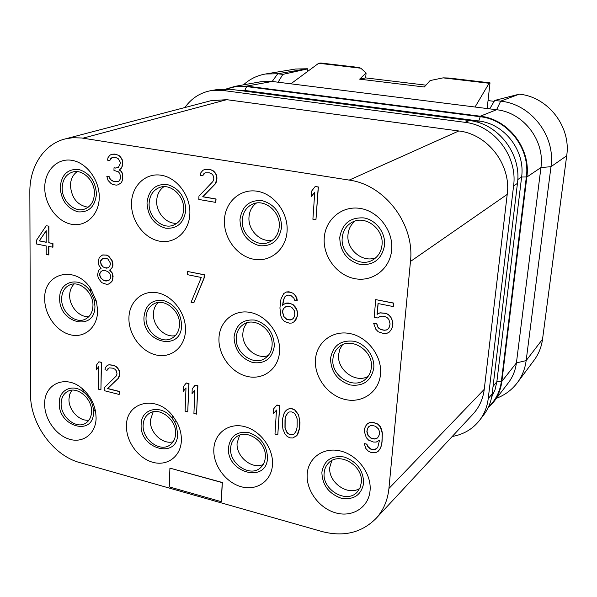 <?xml version="1.0" encoding="UTF-8"?>
<svg xmlns="http://www.w3.org/2000/svg" width="597" height="597" viewBox="0 0 597 597"><rect width="100%" height="100%" fill="white"/><g stroke="black" fill="none" stroke-linecap="round" stroke-linejoin="round"><path stroke-width="0.9" d="M484.242 389.334L388.923 488.495L410.467 261.456C414.9 224.382 384.841 184.727 349.2 180.1L81.67 137.989L72.752 137.713L65.364 138.885C44.059 143.974 29.514 166.533 29.85 192.062L30.537 394.259C30.171 423.542 53.073 455.496 79.729 462.585L321.984 531.539C343.827 537.181 361.931 532.718 376.304 518.159L473.331 413.773C479.406 406.982 483.04 398.833 484.242 389.334L507.219 194.391C511.405 164.899 487.809 134.138 458.809 130.974L226.711 99.677L211.002 100.692M184.876 107.542C191.398 98.393 199.98 92.781 210.614 90.707L222.741 90.445L464.936 122.318C494.115 125.407 517.838 156.28 513.577 185.965L488.212 398.729C487.189 406.9 484.309 414.102 479.555 420.348C472.623 429.116 463.511 434.489 452.227 436.489M376.304 518.159C383.505 510.092 387.707 500.204 388.923 488.495M370.058 490.674C371.715 473.996 357.812 455.22 340.797 451.063C323.805 446.653 308.239 457.593 307.201 473.996C305.925 490.331 319.156 508.383 335.798 512.898C352.417 517.651 368.655 507.428 370.058 490.674M272.478 464.772C273.635 448.548 260.337 430.459 244.479 426.579C228.629 422.467 214.413 433.243 213.816 449.205C212.987 465.1 225.673 482.525 241.21 486.734C256.732 491.182 271.553 481.063 272.478 464.772M181.369 440.593C181.555 434.213 179.995 427.959 176.69 421.825L172.749 415.937C156.526 394.438 125.892 401.766 126.497 426.027C126.057 441.504 138.235 458.339 152.78 462.279C167.309 466.444 180.861 456.444 181.369 440.593M96.11 417.96L95.699 412.318C93.983 402.662 89.386 394.669 81.916 388.326C65.536 374.229 43.924 383.983 44.663 404.303C44.581 419.385 56.282 435.676 69.924 439.362C83.558 443.272 95.975 433.392 96.11 417.96M380.513 374.185C382.274 356.409 367.909 337.186 350.297 333.633C332.701 329.813 316.559 342.2 315.455 359.633C314.104 377.013 327.753 395.483 344.976 399.445C362.163 403.662 379.013 392.028 380.513 374.185M279.553 351.603C280.784 334.35 267.06 315.843 250.673 312.537C234.293 308.977 219.606 321.126 218.965 338.051C218.092 354.931 231.158 372.737 247.203 376.423C263.225 380.356 278.568 368.909 279.553 351.603M185.488 330.559C186.257 313.806 173.123 295.963 157.839 292.881C142.556 289.56 129.161 301.463 128.922 317.91C128.467 334.313 140.996 351.506 155.981 354.946C170.958 358.625 184.951 347.372 185.488 330.559M97.632 310.91L96.52 301.485L90.781 288.664C75.662 264.71 43.484 272.702 44.708 299.067C44.618 315.022 56.648 331.641 70.677 334.857C84.699 338.312 97.483 327.246 97.632 310.91M391.662 249.994C393.535 231.017 378.677 211.323 360.416 208.465C342.171 205.323 325.417 219.323 324.246 237.897C322.805 256.419 336.902 275.321 354.737 278.65C372.55 282.247 390.057 269.031 391.662 249.994M287.082 231.226C288.388 212.845 274.21 193.906 257.262 191.256C240.322 188.331 225.121 201.987 224.435 219.98C223.509 237.927 236.987 256.135 253.568 259.225C270.128 262.576 286.03 249.65 287.082 231.226M189.861 213.771C190.667 195.958 177.122 177.712 161.347 175.257C145.578 172.526 131.75 185.854 131.497 203.293C131.019 220.703 143.922 238.27 159.384 241.143C174.824 244.277 189.286 231.629 189.861 213.771M99.251 197.503C99.624 180.227 86.662 162.63 71.939 160.339C57.215 157.787 44.626 170.794 44.745 187.727C44.656 204.622 57.036 221.591 71.476 224.271C85.916 227.196 99.087 214.823 99.251 197.503M221.286 501.674L222.36 482.495L169.914 468.13L169.264 486.891L221.286 501.674L222.218 482.615L169.914 468.13M315.947 219.793L318.373 186.965L315.156 186.525L311.746 190.936L311.365 196.525L314.768 192.137L312.895 219.263L315.947 219.793L318.231 187.025L315.156 186.525M311.365 196.525L314.753 192.264M215.756 202.398L216.062 198.995L202.861 196.719L215.286 183.951L216.323 182.078L216.98 178.1L216.621 175.309L214.838 172.279L212.987 170.615L210.166 169.473L204.764 169.361L202.816 170.406L200.823 172.802L200.241 175.421L202.599 175.809L203.622 173.943L205.099 172.817L209.39 172.839L211.734 173.906L213.099 175.488L213.905 179.033L212.838 181.578L198.95 196.129L198.816 199.458L215.756 202.398L215.905 199.047L202.696 196.779L215.129 184.003L216.763 179.503L216.465 175.361L214.674 172.332L212.83 170.667L210.002 169.526L204.764 169.361M202.599 175.809L205.211 172.809M118.116 184.801L121.422 182.689L122.825 179.018L122.489 173.727L121.646 171.615L119.46 169.936L121.266 168.272L122.191 166.459L122.713 162.593L122.325 159.899L120.601 156.974L118.848 155.377L114.878 154.071L111.602 154.272L109.818 155.302L108.012 157.63L107.535 160.175L109.729 160.533L110.639 158.72L111.982 157.623L115.967 157.615L118.169 158.63L120.318 162.28L120.295 163.593L118.452 167.227L115.773 168.093L114.012 167.794L113.967 170.406L118.363 171.794L119.661 173.324L120.497 176.085L120.445 178.69L119.072 181.063L115.967 181.831L113.333 181.376L110.288 179.555L109.02 176.734L106.833 176.361L108.079 180.473L111.094 183.585L112.833 184.54L116.348 185.145L118.116 184.801L121.251 182.742L122.169 180.943L122.654 179.063L122.318 173.772L121.467 171.667L119.281 169.988L121.087 168.324L122.012 166.503L122.534 162.645L122.146 159.944L120.422 157.018L118.676 155.421L115.587 154.257L111.602 154.272M109.729 160.533L112.132 157.601M115.93 168.041L114.012 167.794M118.243 181.525L113.512 181.324L110.467 179.503L109.199 176.69L106.833 176.361M388.065 328.977L386.46 329.947L384.304 330.186L381.17 329.529L379.147 328.425L377.7 326.753L376.894 323.85L373.655 323.298L375.789 329.216L378.207 331.768L383.886 333.641L386.558 333.514L389.363 332.044L391.184 329.671L392.55 326.507L392.796 323.798L392.05 320.193L390.722 317.156L388.274 314.582L385.699 313.373L379.871 312.888L377.08 314.388L378.028 303.53L393.296 306.574L393.61 303.157L375.714 299.612L374.185 317.238L377.826 317.977L380.095 316.38L382.252 316.126L385.401 316.768L387.438 317.873L388.893 319.552L390.102 323.94L389.266 327.208L388.035 329.014L386.341 330.037L384.184 330.275L381.05 329.626L379.028 328.522L377.58 326.85L376.774 323.94L373.655 323.298M389.363 332.044L391.304 329.574L392.662 326.417L392.916 323.708L392.169 320.104L390.834 317.067L388.386 314.492L385.819 313.283L379.99 312.798L377.2 314.298L378.14 303.552M393.296 306.574L393.729 303.067L375.714 299.612M294.373 321.596L296.157 319.208L297.351 316.149L297.567 312.873L296.806 309.388L295.463 307.112L293.134 304.642L288.276 302.977L285.791 303.127L282.568 305.231L283.381 300.09L285.09 296.448L288.157 295.067L291.097 295.664L293.918 298.239L294.776 300.418L297.239 300.918L295.567 295.903L293.239 293.418L290.821 292.261L286.359 292.037L283.791 293.515L280.986 298.933L279.933 307.992L280.903 316.111L282.194 319.022L284.5 321.484L289.321 323.164L291.799 323.037L294.373 321.596L297.216 316.238L297.433 312.962L296.672 309.477L293 304.724L290.59 303.56L285.657 303.216M282.702 305.134L284.135 298.134L285.232 296.366L286.664 295.425M297.239 300.918L297.007 298.761L295.709 295.821L293.373 293.336L288.993 291.791L286.5 291.955L283.791 293.515M193.809 302.858L204.196 277.956L204.331 274.747L187.674 271.501L187.555 274.695L201.279 277.471L191.085 302.283L193.809 302.858L204.04 278.03L204.174 274.821L187.674 271.501M108.512 284.105L112.161 281.068L113.109 276.314L112.311 273.045L109.781 270.038L111.967 268.008L112.87 265.702L112.9 263.837L112.102 260.553L108.736 256.128L106.602 255.076L102.744 254.919L100.408 256.419L99.102 258.023L98.184 262.799L98.998 265.441L101.087 268.351L98.505 270.284L97.587 275.023L98.386 278.269L101.721 282.665L106.378 284.269L108.512 284.105L110.676 282.717L111.99 281.142L112.9 278.239L112.132 273.12L109.609 270.113L111.796 268.075L112.699 265.769L111.923 260.628L108.557 256.195L106.423 255.143L102.572 254.986M48.648 254.956L48.663 246.442L52.946 247.203L52.954 243.539L48.857 242.718L48.879 226.166L46.23 225.741L36.447 240.322L36.454 243.972L46.215 245.942L46.208 254.449L48.835 254.889L48.85 246.479M377.961 451.556L379.826 449.287L381.125 446.369L382.043 442.049L382.356 433.004L381.625 429.556L380.334 426.624L377.961 424.086L372.931 422.221L370.341 422.251L367.64 423.549L365.789 425.855L364.498 428.788L364.282 431.332L366.297 437.661L368.647 440.183L373.64 442.071L376.229 442.064L379.505 440.273L377.856 447.004L376.67 448.653L375.035 449.534L373.468 449.787L370.438 449.026L367.588 446.377L366.752 444.235L364.245 443.608L365.864 448.526L368.207 451.041L370.662 452.31L375.259 452.817L377.961 451.556L379.707 449.407L381.013 446.496L381.931 442.176L382.237 433.123L380.214 426.743L377.841 424.206L372.812 422.333L370.222 422.363L367.521 423.669M376.737 448.548L373.58 449.66L370.558 448.907L367.707 446.257L366.871 444.116L364.245 443.608M277.799 434.765L279.777 405.691L276.933 404.997L273.695 408.751L273.389 413.691L276.486 410.064L274.986 434.049L277.799 434.765L279.642 405.796L276.799 405.109M273.389 413.691L276.486 410.124M295.478 436.75L297.172 435.146L298.291 432.922L299.59 428.221L299.978 422.639L298.575 414.706L294.993 410.027L292.157 408.706L289.254 408.632L286.747 409.915L285.06 411.534L283.948 413.781L282.68 418.497L282.321 424.049L282.948 429.213L285.03 434.109L287.276 436.549L290.082 437.885L292.97 437.989L297.037 435.265L299.455 428.333L299.582 419.527L298.44 414.818L294.858 410.139L292.023 408.811L289.112 408.736L286.605 410.02M187.742 411.885L188.995 383.602L186.339 382.953L183.369 386.625L183.189 391.438L185.995 387.878L185.107 411.214L187.742 411.885L188.839 383.699L186.182 383.058M183.189 391.438L185.995 387.983M196.57 414.124L197.891 385.766L195.219 385.117L192.219 388.796L192.033 393.617L194.868 390.05L193.921 413.452L196.57 414.124L197.741 385.871L195.062 385.214M192.033 393.617L194.861 390.154M100.915 389.826L101.512 362.319L98.856 361.804L96.311 365.304L96.251 369.983L98.789 366.498L98.453 389.199L100.915 389.826L101.341 362.409L98.856 361.804M96.251 369.983L98.781 366.64M119.161 394.46L119.393 391.445L107.744 388.505L118.393 378.259L119.266 376.707L119.736 374.461L119.385 370.819L117.758 368.05L116.102 366.461L113.594 365.26L108.99 364.73L107.132 365.588L105.43 367.536L104.975 369.782L107.05 370.289L107.915 368.737L109.184 367.864L112.952 368.192L115.034 369.297L116.273 370.782L117.049 373.931L116.169 376.073L104.266 387.766L104.214 390.662L119.161 394.46L119.221 391.55L107.572 388.602L118.228 378.356L119.564 374.55L119.221 370.916L117.587 368.14L115.93 366.551L113.43 365.349L108.818 364.819L107.132 365.588M107.05 370.289L109.221 367.864M507.219 194.391L410.467 261.456M458.802 130.974L349.2 180.1M226.711 99.677L82.953 138.176M363.663 483.242C363.379 470.376 356.924 461.645 344.312 457.041C331.574 455.168 324.104 460.227 321.887 472.242C322.238 484.846 328.589 493.48 340.947 498.129C353.611 500.264 361.178 495.301 363.663 483.242M361.304 482.622L360.103 487.562L357.499 491.697C347.185 504.443 321.97 489.973 324.171 472.839C324.514 468.891 325.977 465.6 328.581 462.981C339.103 451.19 363.625 465.72 361.304 482.622M359.737 488.376C347.976 496.51 327.917 482.212 329.798 467.235L331.768 460.608M342.462 344.775L339.805 349.29L338.611 354.551C336.76 369.744 355.678 383.811 368.155 376.326M371.341 367.521C373.58 350.797 351.282 336.387 339.38 346.626C335.544 349.67 333.387 353.797 332.917 358.991C330.783 376.065 354.014 390.393 365.745 378.983C369.006 376.035 370.871 372.215 371.341 367.521M373.774 368.065C374.909 356.305 365.461 343.641 353.797 341.245C340.618 339.894 332.872 345.633 330.551 358.461C330.887 371.804 337.439 380.632 350.215 384.953C363.327 386.595 371.177 380.961 373.774 368.065M488.047 100.587L494.174 101.341M496.517 398.259C504.972 395.05 511.905 389.871 517.323 382.722L534.076 360.26C538.643 354.081 541.464 347.073 542.539 339.223L566.695 155.772C571.225 126.758 548.113 96.893 519.278 94.169L494.712 100.43L500.667 101.162L519.278 94.169M501.853 381.401L526.852 177.04L540.942 167.556L550.986 166.69L526.151 360.61L516.412 362.909L501.853 381.401C500.846 389.259 498.047 396.214 493.45 402.259L508.278 382.946C512.711 377.125 515.42 370.446 516.412 362.909L540.942 167.556C545.001 140.437 523.405 112.43 496.577 109.736L489.719 108.87L494.712 100.43M487.077 108.535L489.779 108.766M489.719 108.87L272.195 81.468L246.628 86.11L480.279 116.214C508.331 119.116 531.017 148.593 526.852 177.04M493.45 402.259L487.906 408.161M226.509 88.893L234.875 86.378L246.628 86.11M566.695 155.772L550.986 166.69C555.68 135.922 531.129 104.124 500.667 101.162L496.577 109.736L480.279 116.214M517.323 382.722C522.099 376.252 525.047 368.886 526.151 360.61L542.539 339.223M234.875 86.378L260.844 81.744L272.195 81.468L277.732 73.759L307.268 68.767L307.851 68.834L307.686 71.386M307.268 68.767L295.545 69.021L265.478 74.006C257.143 75.453 249.822 79.065 243.509 84.834M278.083 82.207L282.851 74.386L277.732 73.759L265.478 74.006M282.851 74.386L307.851 68.834M318.686 63.267L320.731 63.013L358.342 67.416L360.804 68.207L318.686 63.267L290.851 83.819M475.048 107.02L489.085 83.267L490.003 82.849L487.174 108.475M490.003 82.849L448.84 78.028L443.101 77.864L430.101 80.565L424.31 87.005L359.64 79.162L366.08 72.961L365.685 77.901L359.64 79.162M489.085 83.267L443.101 77.864M360.804 68.207L366.08 72.961M365.685 77.901L425.967 85.162M479.555 420.348L483.6 415.087C488.301 408.9 491.167 401.766 492.182 393.692L517.45 183.361L513.577 185.965M210.614 90.707L217.666 89.446L229.688 89.184L469.406 120.542C498.264 123.572 521.681 154.033 517.45 183.361M74.185 283.985C71.274 286.836 69.774 290.635 69.677 295.373C69.319 306.351 79.394 317.589 88.811 316.656M92.953 305.701C93.572 292.717 79.692 280.269 69.849 284.866C64.618 287.284 61.879 291.911 61.633 298.746C61.118 311.91 75.356 324.328 85.244 319.201C90.102 316.723 92.669 312.224 92.953 305.701M94.938 306.142L94.192 299.903L90.401 291.426C80.446 275.598 58.991 280.732 59.7 298.313C58.648 323.544 95.274 332.133 94.938 306.142M71.827 390.214L69.715 394.289L68.961 399.184C68.565 410.176 79.573 421.728 88.99 420.101M91.58 411.572C92.266 398.386 76.841 385.662 67.454 391.528C63.394 393.945 61.282 397.953 61.133 403.55C60.551 416.863 76.267 429.556 85.655 423.206C89.416 420.788 91.386 416.907 91.58 411.572M93.505 412.079L93.229 408.341C92.095 401.953 89.057 396.662 84.11 392.468C73.289 383.125 58.827 389.498 59.252 403.057C58.23 426.885 93.841 436.683 93.505 412.079M355.118 221.039C350.894 224.45 348.514 229.009 347.984 234.718C346.26 249.636 362.909 263.359 375.953 257.606M382.028 244.919C384.087 228.89 365.163 214.674 352.126 222.256C346.253 225.547 342.947 230.733 342.223 237.822C340.253 254.359 360.372 268.531 373.401 259.546C378.446 256.225 381.319 251.344 382.028 244.919M384.55 245.374C385.759 232.823 375.991 219.86 363.901 217.92C350.245 217.159 342.2 223.644 339.768 237.382C340.089 251.524 346.857 260.561 360.088 264.493C373.67 265.575 381.826 259.202 384.55 245.374M77.162 171.623C72.856 174.72 70.61 179.391 70.431 185.63C71.603 198.182 77.506 205.39 88.162 207.249M94.408 193.629C94.945 181.003 82.871 168.936 72.841 171.966C66.125 174.167 62.573 179.473 62.17 187.876C61.73 200.726 74.222 212.778 84.356 209.181C90.617 206.853 93.968 201.667 94.408 193.629M96.453 193.995C95.43 180.854 89.401 172.652 78.379 169.391C67.409 168.921 61.342 174.966 60.178 187.525C61.245 200.398 67.185 208.51 77.998 211.853C88.923 212.577 95.072 206.622 96.453 193.995M239.621 435.198L237.106 443.049C235.86 456.444 252.016 469.839 263.173 464.503M265.314 457.339C266.956 441.967 246.367 427.982 235.987 437.213C232.718 439.877 230.935 443.541 230.636 448.198C229.106 463.765 250.21 477.712 260.501 467.712C263.389 465.115 264.993 461.653 265.314 457.339M267.508 457.914C266.963 445.414 260.785 436.989 248.979 432.638C237.121 430.944 230.293 435.937 228.494 447.638C226.166 472.72 266.687 483.876 267.508 457.914M247.315 322.701C244.613 325.581 243.136 329.178 242.867 333.484C241.666 346.947 256.628 360.066 268.187 355.543M272.075 345.476C273.627 330.342 255.113 316.559 243.763 324.223C239.196 327.134 236.696 331.574 236.263 337.529C234.815 352.939 254.001 366.677 265.314 358.125C269.381 355.222 271.628 351.006 272.075 345.476M274.344 345.984C273.799 332.768 267.434 324.156 255.24 320.141C242.994 318.932 235.934 324.567 234.054 337.036C234.658 349.976 240.934 358.491 252.874 362.573C265.068 364.051 272.217 358.521 274.344 345.984M256.449 203.04C251.912 206.353 249.419 211.069 248.979 217.204C247.882 230.367 260.926 243.061 272.605 240.076M279.262 226.591C280.672 212.039 264.926 198.6 252.949 203.973C246.471 206.868 242.904 212.211 242.248 219.994C240.934 234.919 257.486 248.352 269.553 241.979C275.359 238.972 278.598 233.837 279.262 226.591M281.605 227.009C281.068 213.025 274.493 204.211 261.889 200.577C249.225 199.928 241.919 206.263 239.964 219.584C240.569 233.278 247.039 241.979 259.382 245.703C271.978 246.651 279.389 240.419 281.605 227.009M153.138 411.833L150.347 420.415C149.578 432.504 162.809 444.959 173.13 441.743M175.6 433.706C176.712 419.542 159.063 406.191 149.123 413.497C145.37 416.072 143.377 419.952 143.146 425.154C142.138 439.474 160.183 452.795 170.1 444.877C173.503 442.332 175.339 438.601 175.6 433.706M177.66 434.243L176.451 426.176L174.555 421.825L171.951 417.937C161.265 403.721 140.832 408.445 141.138 424.624C139.504 449.063 177.451 459.511 177.66 434.243M158.048 302.552C155.153 305.44 153.608 309.194 153.422 313.806C152.705 325.895 164.847 338.044 175.331 335.618M179.496 324.917C180.525 310.985 164.69 297.888 154.078 303.754C149.071 306.433 146.392 311.015 146.041 317.492C145.123 331.648 161.444 344.715 172.078 338.163C176.645 335.447 179.122 331.036 179.496 324.917M181.615 325.387C180.831 312.567 174.727 304.254 163.317 300.455C151.907 299.373 145.459 304.903 143.981 317.029C142.28 342.954 181.376 352.126 181.615 325.387M163.929 186.682C159.414 189.876 156.996 194.607 156.683 200.883C156.041 212.711 166.638 224.412 177.003 223.241M183.622 209.54C184.548 196.07 170.943 183.354 159.996 187.324C153.287 189.846 149.66 195.197 149.123 203.383C148.302 217.136 162.481 229.845 173.54 225.136C179.697 222.487 183.055 217.286 183.622 209.54M185.816 209.928C185.01 196.376 178.727 187.883 166.951 184.443C155.183 183.891 148.526 190.077 146.996 203.002C147.847 216.278 154.041 224.673 165.578 228.196C177.294 229.024 184.04 222.935 185.816 209.928M294.575 311.037L294.806 315.067L294.187 316.925L293.075 318.679L291.523 319.671L290.023 320.014L286.605 319.298L283.814 316.723L282.597 312.515L282.724 310.559L283.336 308.701L285.933 306.589L287.441 306.239L290.866 306.948L292.291 307.903L294.575 311.037M293.075 318.679L290.157 319.925L286.747 319.208L283.956 316.641L282.739 312.425L282.866 310.47L283.471 308.612L285.948 306.589M104.303 280.754L100.938 278.195L99.706 275.471L99.729 273.627L101.042 271.434L102.759 270.553L104.468 270.284L107.87 271.613L109.557 273.202L110.796 275.941L110.766 277.792L109.438 279.986L106.005 281.112L102.617 279.777M106.378 258.247L108.079 259.217L110.587 263.471L109.676 266.396L107.93 267.904L106.214 268.172L102.811 266.852L101.139 264.643L100.333 261.374L101.214 259.695L102.945 258.18L106.378 258.247M102.788 279.709L101.109 278.12L99.878 275.396L99.908 273.553L101.214 271.359L102.811 270.545M107.848 280.791L104.475 280.68M107.99 267.852L104.684 267.747L102.99 266.777L101.318 264.575L100.512 261.307L103.065 258.158M48.879 226.166L46.23 225.741M48.857 242.718L48.693 226.226M52.954 243.539L48.67 242.778M52.76 247.27L52.767 243.606M39.29 240.897L46.223 230.658L46.215 242.285L39.29 240.897L46.223 230.875M46.215 242.188L39.477 240.83M379.52 434.415L377.647 437.862L376.006 438.758L374.431 439.019L370.894 438.146L368.036 435.497L367.192 433.34L366.856 431.31L367.64 428.258L368.819 426.586L370.446 425.683L372.021 425.415L375.573 426.273L378.453 428.93L379.296 431.094L379.52 434.415M377.714 437.765L374.55 438.899L371.013 438.026L368.155 435.377L366.976 431.198L367.759 428.139L368.871 426.556M285.008 419.706L285.724 416.109L287.873 412.855L289.388 411.967L291.814 411.93L294.164 413.131L295.522 414.728L297.179 418.937L297.112 427.116L296.373 430.706L294.217 433.929L292.702 434.795L290.284 434.81L287.955 433.594L286.612 432.012L284.963 427.84L285.008 419.706L285.724 416.109M285.866 415.997L287.978 412.796M294.261 433.862L292.836 434.683L290.418 434.698L288.09 433.482L286.747 431.892L285.097 427.728L285.15 419.594M227.584 88.968C233.628 86.558 239.972 85.759 246.606 86.58L480.219 116.728C508.002 119.601 530.464 148.795 526.345 176.966L501.383 381.296C500.002 391.61 495.697 400.177 488.465 407.005M476.436 121.952L478.749 121.004L244.777 90.46L246.606 86.58M517.771 179.555L521.621 177.018C525.412 150.832 504.562 123.721 478.749 121.004L480.219 116.728M242.583 90.871L244.777 90.46L237.696 90.229M493.055 386.475L496.853 381.714L521.621 177.018L526.345 176.966M491.607 397.281L495.017 389.848L496.853 381.714L501.383 381.296M492.182 393.692L488.212 398.729M469.406 120.542L464.936 122.318M229.688 89.184L222.741 90.445M65.364 138.885L211.793 100.483M90.401 291.426L90.781 288.664M94.192 299.903L96.52 301.485M84.11 392.468L81.916 388.326M93.229 408.341L95.699 412.318M171.951 417.937L172.749 415.937M174.555 421.825L176.69 421.825"/></g></svg>
